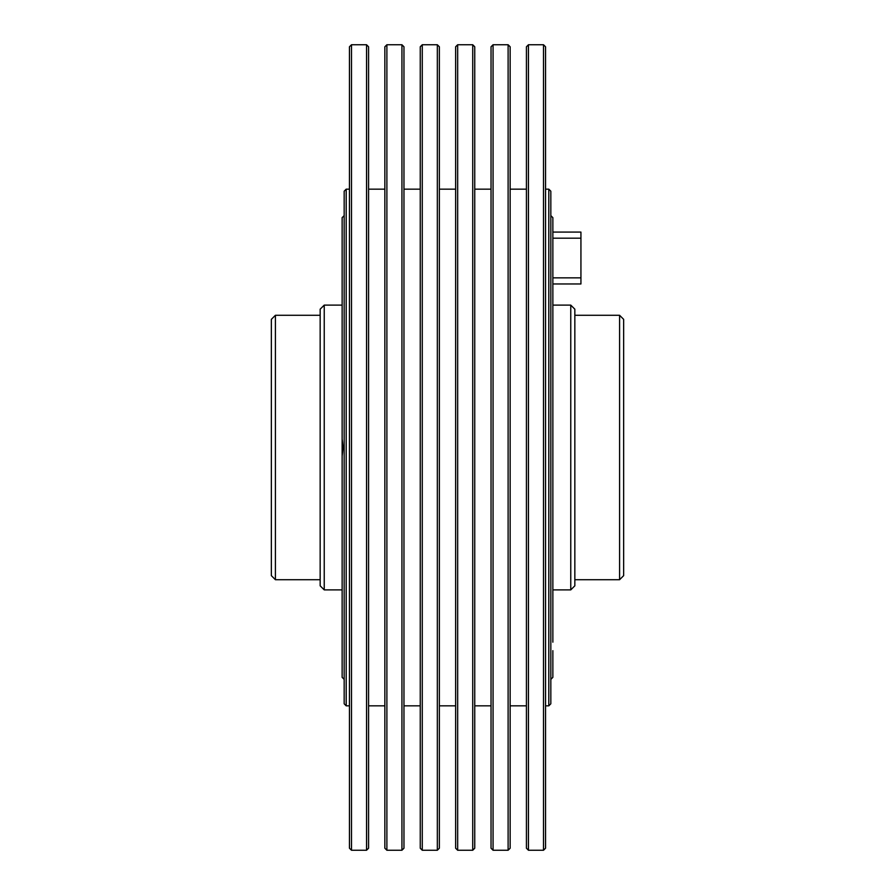 <?xml version="1.0" encoding="UTF-8"?>
<svg xmlns="http://www.w3.org/2000/svg" width="895" height="895" viewBox="0 0 895 895"><rect width="100%" height="100%" fill="white"/><g stroke="black" fill="none" stroke-linecap="round" stroke-linejoin="round"><path stroke-width="1.34" d="M552.864 650.665L552.864 677.347L550.828 679.383M619.586 315.286L623.647 319.347L623.647 575.653L619.586 579.714L619.586 315.286L574.836 315.286M570.764 305.117L574.836 309.178L574.836 585.822L570.764 589.883L570.764 305.117L552.864 305.117M550.828 215.617L552.864 217.653L552.864 642.174M342.136 439.009L342.136 455.991L343.053 447.5L342.136 439.009L342.136 217.653L344.172 215.617M275.414 579.714L271.353 575.653L271.353 319.347L275.414 315.286L275.414 579.714L320.164 579.714M324.236 589.883L320.164 585.822L320.164 309.178L324.236 305.117L324.236 589.883L342.136 589.883M346.197 189.169L346.197 705.831L344.172 703.794L344.172 191.206L346.197 189.169L349.453 189.169M366.547 44.75L368.572 46.786L368.572 848.214L366.547 850.25L366.547 44.75L351.489 44.75L351.489 850.25L349.453 848.214L349.453 46.786L351.489 44.75M401.933 44.75L403.969 46.786L403.969 848.214L401.933 850.25L401.933 44.75L386.886 44.75L386.886 850.25L384.85 848.214L384.85 46.786L386.886 44.75M437.331 44.75L439.367 46.786L439.367 848.214L437.331 850.25L437.331 44.75L422.272 44.75L422.272 850.25L420.247 848.214L420.247 46.786L422.272 44.75M472.728 44.75L474.753 46.786L474.753 848.214L472.728 850.25L472.728 44.75L457.669 44.75L457.669 850.25L455.633 848.214L455.633 46.786L457.669 44.75M508.114 44.75L510.15 46.786L510.15 848.214L508.114 850.25L508.114 44.75L493.067 44.75L493.067 850.25L491.031 848.214L491.031 46.786L493.067 44.75M543.511 44.75L545.547 46.786L545.547 848.214L543.511 850.25L543.511 44.75L528.453 44.75L528.453 850.25L526.428 848.214L526.428 46.786L528.453 44.75M548.803 189.169L550.828 191.206L550.828 703.794L548.803 705.831L548.803 189.169L545.547 189.169M552.864 232.085L580.933 232.085L580.933 238.193L552.864 238.193M552.864 277.853L580.933 277.853L580.933 238.193M580.933 277.853L580.933 283.961L552.864 283.961M344.172 679.383L342.136 677.347L342.136 455.991M552.864 252.826L552.864 244.335M324.236 305.117L342.136 305.117M275.414 315.286L320.164 315.286M384.85 189.169L368.572 189.169M420.247 189.169L403.969 189.169M455.633 189.169L439.367 189.169M491.031 189.169L474.753 189.169M526.428 189.169L510.15 189.169M548.803 705.831L545.547 705.831M543.511 850.25L528.453 850.25M526.428 705.831L510.15 705.831M508.114 850.25L493.067 850.25M491.031 705.831L474.753 705.831M472.728 850.25L457.669 850.25M455.633 705.831L439.367 705.831M437.331 850.25L422.272 850.25M420.247 705.831L403.969 705.831M401.933 850.25L386.886 850.25M384.85 705.831L368.572 705.831M366.547 850.25L351.489 850.25M349.453 705.831L346.197 705.831M619.586 579.714L574.836 579.714M570.764 589.883L552.864 589.883"/></g></svg>
